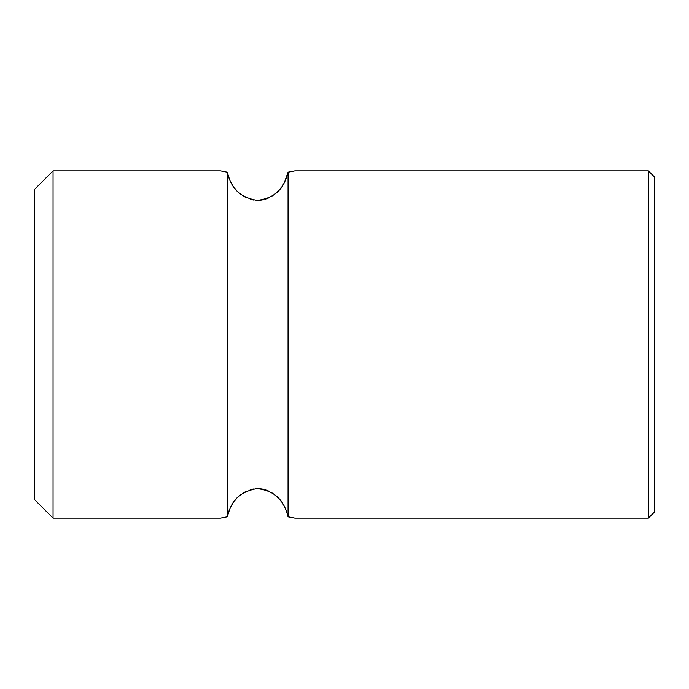 <?xml version="1.0" encoding="UTF-8"?>
<svg xmlns="http://www.w3.org/2000/svg" width="689" height="689" viewBox="0 0 689 689"><rect width="100%" height="100%" fill="white"/><g stroke="black" fill="none" stroke-linecap="round" stroke-linejoin="round"><path stroke-width="1.03" d="M648.349 170.872L294.892 170.872L288.062 172.207L288.062 516.793L294.892 518.128L648.349 518.128L654.55 511.927L654.55 177.073L648.349 170.872L648.349 518.128M290.732 517.284L288.062 516.793C285.341 506.062 279.381 490.852 256.773 488.613C234.036 492.962 230.341 506.51 227.31 516.793L227.43 516.207M291.154 171.639L288.062 172.207C285.168 183.093 279.7 197.734 257.135 200.396C234.303 196.443 230.178 182.327 227.31 172.207L220.48 170.872L53.053 170.872L53.053 518.128L220.48 518.128L227.31 516.793L227.318 172.25M287.821 515.648L286.788 512.048M285.995 509.92L284.187 506.139M283.153 504.357L282.094 502.746M281.646 502.1L280.69 500.834M279.338 499.206L277.383 497.157M274.661 494.78L271.914 492.85M268.71 491.102L265.334 489.793M262.242 489.018L257.772 488.596M253.268 488.992L250.167 489.75M246.791 491.042L243.605 492.764M240.831 494.685L238.075 497.07M236.103 499.129L234.734 500.765M233.76 502.057L233.295 502.72M232.245 504.322L231.22 506.079M229.377 509.938L228.602 511.996M220.48 170.872L220.919 170.967M222.202 171.234L224.631 171.716M228.283 176.031L229.316 178.933M230.41 181.371L232.253 184.695M233.278 186.263L233.821 187.029M234.725 188.218L236.163 189.94M238.144 191.998L240.702 194.212M243.648 196.262L246.903 198.01M250.245 199.276L253.337 200.017M257.772 200.404L262.173 199.991M265.265 199.233L268.607 197.941M271.862 196.184L274.79 194.117M277.322 191.904L279.278 189.863M280.707 188.149L281.586 186.977M282.111 186.237L283.145 184.652M284.247 182.757L288.011 172.474M53.053 170.872L34.45 189.475L34.45 499.525L53.053 518.128"/></g></svg>
